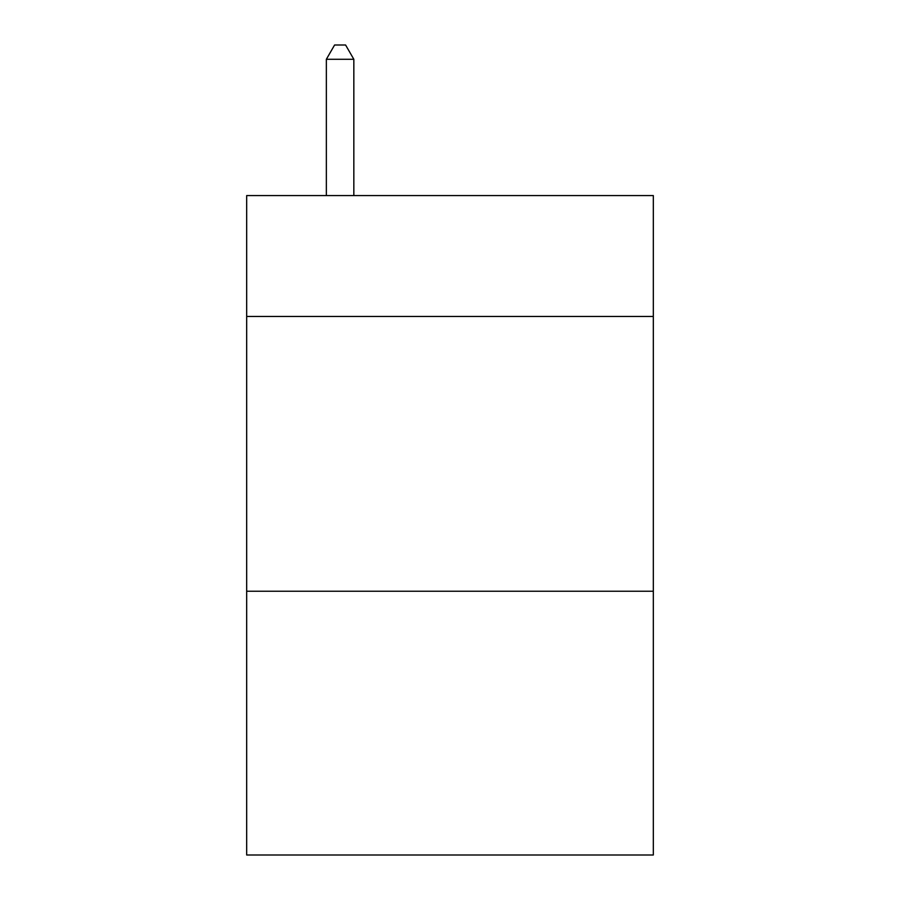 <?xml version="1.0" encoding="UTF-8"?>
<svg xmlns="http://www.w3.org/2000/svg" width="900" height="900" viewBox="0 0 900 900"><rect width="100%" height="100%" fill="white"/><g stroke="black" fill="none" stroke-linecap="round" stroke-linejoin="round"><path stroke-width="1.35" d="M653.321 316.463L653.321 195.57L246.679 195.57L246.679 316.463L653.321 316.463L653.321 855L246.679 855L246.679 316.463M653.321 591.232L246.679 591.232M353.835 195.57L353.835 59.288L326.351 59.288L326.351 195.57M326.351 59.288L334.598 45L345.589 45L353.835 59.288"/></g></svg>
